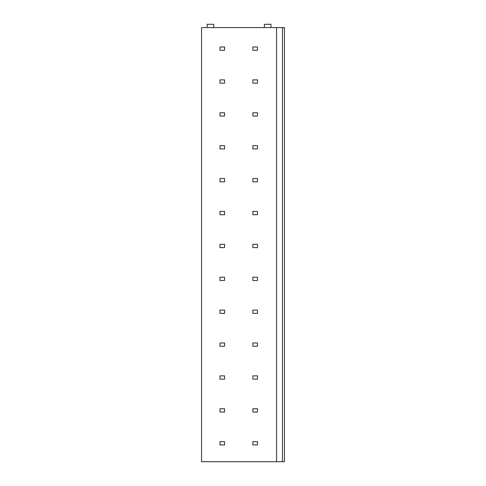 <?xml version="1.0" encoding="UTF-8"?>
<svg xmlns="http://www.w3.org/2000/svg" width="486" height="486" viewBox="0 0 486 486"><rect width="100%" height="100%" fill="white"/><g stroke="black" fill="none" stroke-linecap="round" stroke-linejoin="round"><path stroke-width="0.73" d="M276.546 461.7L276.546 27.587L201.562 27.587L201.562 461.7L282.463 461.7L282.463 27.587L284.438 27.587L284.438 461.7L282.463 461.7M276.546 27.587L282.463 27.587M207.151 27.587L207.151 24.3L213.731 24.3L213.731 27.587M264.378 27.587L264.378 24.3L270.957 24.3L270.957 27.587M224.581 46.99L219.982 46.99L219.982 50.283L224.581 50.283L224.581 46.99M257.471 46.99L252.866 46.99L252.866 50.283L257.471 50.283L257.471 46.99M224.581 79.88L219.982 79.88L219.982 83.167L224.581 83.167L224.581 79.88M257.471 79.88L252.866 79.88L252.866 83.167L257.471 83.167L257.471 79.88M224.581 112.764L219.982 112.764L219.982 116.057L224.581 116.057L224.581 112.764M257.471 112.764L252.866 112.764L252.866 116.057L257.471 116.057L257.471 112.764M224.581 145.654L219.982 145.654L219.982 148.941L224.581 148.941L224.581 145.654M257.471 145.654L252.866 145.654L252.866 148.941L257.471 148.941L257.471 145.654M224.581 178.538L219.982 178.538L219.982 181.831L224.581 181.831L224.581 178.538M257.471 178.538L252.866 178.538L252.866 181.831L257.471 181.831L257.471 178.538M224.581 211.428L219.982 211.428L219.982 214.715L224.581 214.715L224.581 211.428M257.471 211.428L252.866 211.428L252.866 214.715L257.471 214.715L257.471 211.428M224.581 244.318L219.982 244.318L219.982 247.605L224.581 247.605L224.581 244.318M257.471 244.318L252.866 244.318L252.866 247.605L257.471 247.605L257.471 244.318M224.581 277.202L219.982 277.202L219.982 280.489L224.581 280.489L224.581 277.202M257.471 277.202L252.866 277.202L252.866 280.489L257.471 280.489L257.471 277.202M224.581 310.092L219.982 310.092L219.982 313.379L224.581 313.379L224.581 310.092M257.471 310.092L252.866 310.092L252.866 313.379L257.471 313.379L257.471 310.092M224.581 342.976L219.982 342.976L219.982 346.263L224.581 346.263L224.581 342.976M257.471 342.976L252.866 342.976L252.866 346.263L257.471 346.263L257.471 342.976M224.581 375.866L219.982 375.866L219.982 379.153L224.581 379.153L224.581 375.866M257.471 375.866L252.866 375.866L252.866 379.153L257.471 379.153L257.471 375.866M224.581 408.75L219.982 408.75L219.982 412.043L224.581 412.043L224.581 408.75M257.471 408.75L252.866 408.75L252.866 412.043L257.471 412.043L257.471 408.75M224.581 441.64L219.982 441.64L219.982 444.927L224.581 444.927L224.581 441.64M257.471 441.64L252.866 441.64L252.866 444.927L257.471 444.927L257.471 441.64"/></g></svg>
